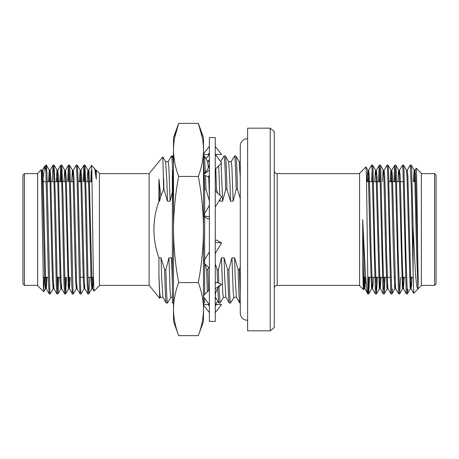<?xml version="1.0" encoding="UTF-8"?>
<svg xmlns="http://www.w3.org/2000/svg" width="459" height="459" viewBox="0 0 459 459"><rect width="100%" height="100%" fill="white"/><g stroke="black" fill="none" stroke-linecap="round" stroke-linejoin="round"><path stroke-width="0.69" d="M173.496 209.063L172.36 169.446L172.36 303.043M204.634 155.962L204.163 155.962L204.634 158.722L204.634 156.094M204.634 303.043L204.634 298.27M204.634 294.558L204.634 263.753M178.671 335.644L173.496 321.426L173.496 137.574L178.671 123.356C175.327 132.186 173.6 141.028 173.496 149.892C173.6 158.745 175.321 167.587 178.671 176.428C175.321 194.117 173.594 211.811 173.496 229.5C173.594 247.189 175.321 264.883 178.671 282.572C175.321 291.419 173.594 300.266 173.496 309.108C173.594 317.955 175.321 326.802 178.671 335.644L198.322 335.644C201.673 326.802 203.4 317.955 203.498 309.108L203.498 321.426L198.322 335.644M174.638 137.792L178.671 123.356L198.322 123.356C201.673 132.186 203.394 141.028 203.498 149.892C203.4 158.745 201.673 167.587 198.322 176.428L178.671 176.428M202.362 137.792L198.322 123.356L203.498 137.574L203.498 229.5C203.4 247.189 201.673 264.883 198.322 282.572L178.671 282.572M198.322 176.428C201.673 194.117 203.4 211.811 203.498 229.5L203.498 309.108C203.4 300.266 201.673 291.419 198.322 282.572M173.496 165.097C173.123 157.007 172.745 154.316 172.36 157.024L172.716 156.02M203.498 161.247L204.037 173.795M204.089 175.16L204.634 193.566L204.634 216.155M204.634 263.271L204.634 216.912M209.384 229.5L209.384 137.574L215.265 137.574L215.265 321.426L209.384 321.426L209.384 229.5M203.498 154.488L209.384 154.488M215.391 154.488L221.582 154.488L215.265 146.398M203.498 153.937L209.384 146.398M208.047 154.488L209.384 152.996M207.388 161.252L208.047 161.006L208.713 161.677M208.047 161.006L209.384 159.772M206.011 158.871L209.258 154.488M215.391 304.512L217.755 301.316M216.103 298.453L215.265 299.228M203.498 304.512L209.258 304.512L208.047 304.512L209.384 306.004M203.498 305.063L209.384 312.602M215.265 312.602L221.582 304.512L215.265 304.512L216.602 304.512L215.265 306.004M203.498 296.738L209.384 304.684M215.265 296.198L215.466 293.955C216.057 290.954 217.566 288.246 219.993 285.837L221.582 284.219L216.602 282.377L215.265 283.559M215.265 288.774L221.582 284.219M209.384 289.727L203.498 295.716M203.498 262.726L209.384 268.05M215.265 254.32L215.736 252.651L221.582 243.023L216.602 240.046L215.265 240.464M215.265 242.312L221.582 243.023M209.384 251.934L203.498 261.624M203.498 216.235L208.047 218.954L209.384 218.536M203.498 216.023L209.384 216.688M215.265 207.066L221.582 196.664L215.265 190.95M209.384 204.68L208.914 206.349L203.498 215.265M203.498 174.942L208.047 176.623L209.384 175.441M203.498 174.472L209.384 170.226M215.265 169.273L221.582 162.847L215.265 154.316M209.384 162.802L209.184 165.045C208.593 168.046 207.084 170.754 204.662 173.163L203.498 174.345M274.264 288.332A2.943 2.943 0 0 1 277.202 285.389L277.202 173.611A2.943 2.943 0 0 1 274.264 170.668M160.392 297.266L159.749 298.321L149.141 285.389L149.141 173.611L162.83 156.921L163.622 189.372L163.932 189.372L163.622 178.585M95.598 170.174L96.292 170.174L99.431 173.313L99.431 285.687L93.963 291.149L93.332 272.675L91.817 170.478L91.496 165.406L88.725 170.209L88.323 174.099M91.519 165.401L94.743 168.66L96.292 179.239L96.292 170.174M90.79 181.701L91.198 170.633L91.198 181.701M84.026 181.701L84.462 170.025M83.068 181.701L83.951 165.108L84.972 165.108L86.223 197.29L88.157 285.291L88.834 293.892L89.712 277.299M83.986 165.079L84.628 173.709L85.271 197.29L87.181 284.758L87.807 293.892L88.799 293.921M72.878 174.099L73.285 170.209L76.228 165.108L77.25 165.108L77.881 174.242L80.773 291.804L81.111 293.892L84.054 288.791L84.462 284.901M76.263 165.079L76.905 173.709L77.548 197.29L79.459 284.758L80.09 293.892L81.077 293.921M68.58 181.701L69.016 170.025M67.628 181.701L68.506 165.108L69.533 165.108L70.158 174.242L73.05 291.804L73.388 293.892L76.337 288.791L76.739 284.901M68.54 165.079L69.183 173.709L69.825 197.29L71.736 284.758L72.367 293.892L73.354 293.921M60.863 181.701L61.299 170.025M59.905 181.701L60.789 165.108L61.81 165.108L63.061 197.29L64.994 285.291L65.671 293.892L66.549 277.299M60.823 165.079L61.466 173.709L62.108 197.29L64.019 284.758L64.644 293.892L65.637 293.921M52.188 181.701L53.066 165.108L54.087 165.108L55.344 197.29L57.272 285.291L57.949 293.892L58.827 277.299M53.101 165.079L53.743 173.709L54.386 197.29L56.296 284.758L56.927 293.892L57.914 293.921M65.161 288.975L65.591 277.299M57.438 288.975L57.874 277.299M45.894 165.079L45.894 170.788L44.672 166.301L45.894 165.079L46.37 165.108L46.996 174.242L49.888 291.804L50.226 293.892L53.175 288.791L53.577 284.901M45.894 170.788L48.574 284.758L49.205 293.892L50.192 293.921M43.725 291.752L37.655 285.687L37.655 173.313L41.304 169.704L43.427 286.818L43.748 291.746L44.282 277.299M44.672 166.301L42.693 181.701M24.419 173.611L24.419 285.389L22.95 283.92L22.95 175.08L24.419 173.611L37.655 173.611M274.264 131.492L274.264 327.508L270.202 330.836L270.202 128.164L274.264 131.492M270.202 128.164L247.625 128.164L247.625 330.836L270.202 330.836M434.581 173.611L436.05 175.08L436.05 283.92L434.581 285.389L434.581 173.611L421.345 173.611M417.983 288.82L418.201 279.497C417.615 256.535 417.065 189.234 416.497 173.095L416.187 168.16L421.345 173.313L421.345 285.687L418 288.826L416.565 252.152L414.747 176.864L414.184 170.209L411.201 165.079L410.208 165.108L407.265 170.209M417.73 289.296L413.714 293.284L413.106 273.702L413.106 227.412L415.361 272.067L416.583 285.332L417.73 289.296L418.201 288.045M364.756 277.299L363.998 288.791L363.528 289.606L359.569 285.687L359.569 173.313L365.949 166.938L366.259 171.391C366.781 186.176 367.303 246.598 367.802 276.157L367.802 293.921L368.738 293.921L367.802 276.157M367.802 293.909C366.225 294.357 364.48 256.168 362.708 219.563L362.708 260.867C363.086 286.892 363.453 295.051 363.809 285.349L364.027 277.299M363.528 289.606L363.809 285.349M367.802 293.921L364.687 288.309L362.708 219.563M369.661 277.299L368.738 293.921M377.378 277.299L376.495 293.886L375.502 293.921L375.347 293.364L372.134 169.962L371.641 165.079L368.657 170.209L367.929 181.701M376.455 293.921L375.014 254.097L373.087 169.962L372.633 165.114L371.641 165.079M385.101 277.299L384.217 293.886L383.219 293.921L383.07 293.364L379.851 169.962L379.209 165.636L378.463 181.701M384.177 293.921L382.737 254.097L380.809 169.962L380.356 165.114L379.363 165.079M392.388 289.038L391.934 293.886L390.942 293.921L390.793 293.364L387.574 169.962L387.046 165.108L384.103 170.209L383.713 174.07M391.9 293.921L390.46 254.097L388.526 169.962L388.079 165.114L387.08 165.079M400.541 277.299L399.657 293.886L398.664 293.921L398.51 293.364L395.297 169.962L394.648 165.636L393.908 181.701M399.617 293.921L398.177 254.097L396.249 169.962L395.796 165.114L394.803 165.079M407.833 289.038L407.38 293.886L406.381 293.921L406.232 293.364L403.013 169.962L402.486 165.108L399.542 170.209L399.158 174.07M407.34 293.921L405.899 254.097L403.972 169.962L403.518 165.114L402.526 165.079M368.703 277.299L368.273 289.004M372.134 169.996L371.698 181.701M376.426 277.299L375.996 289.004M379.857 169.996L379.421 181.701M384.149 277.299L383.713 289.004M395.297 169.996L394.86 181.701M413.106 273.702L411.379 190.238L410.243 165.079M413.106 227.412L411.689 169.962L411.241 165.114M164.597 269.628C165.142 291.069 165.693 302.206 166.256 303.038L167.529 303.038C166.967 302.206 166.416 291.069 165.871 269.628L164.597 269.628L161.046 257.815L161.637 277.454L162.888 297.266L166.256 303.038M168.137 161.734L171.448 156.014L172.779 155.962L173.496 162.549M170.897 297.266L167.529 303.038M203.498 155.962L204.358 156.014L207.669 161.734L208.323 167.896M208.558 290.564L207.898 269.628L206.619 269.628L207.336 291.809M218.794 283.186L218.404 269.628L217.124 269.628L217.509 282.71M217.709 288.596L218.719 302.986L220.056 303.038L218.926 287.001M220.664 161.734L223.975 156.014L225.312 155.962C225.868 156.794 226.425 167.931 226.964 189.372L230.516 201.185L233.143 201.185L236.196 189.372L237.469 189.372C236.93 167.931 236.374 156.794 235.817 155.962L234.543 155.962C235.1 156.794 235.651 167.931 236.196 189.372M223.424 297.266L220.056 303.038M227.635 269.628C228.175 291.069 228.725 302.206 229.288 303.038L230.561 303.038C230.005 302.206 229.448 291.069 228.909 269.628L227.635 269.628L224.084 257.815L224.675 277.454L225.92 297.266L229.288 303.038M231.175 161.734L234.543 155.962M233.929 297.266L230.561 303.038M240.269 294.89L239.414 269.628L238.141 269.628C238.68 291.069 239.231 302.206 239.793 303.038L240.269 303.038M238.141 269.628L234.589 257.815L235.18 277.454L236.425 297.266L239.793 303.038M159.749 298.321L158.929 274.952L158.929 257.815C152.245 239.064 152.245 220.188 158.929 201.185L158.929 179.165L160.816 196.045L163.622 189.372M163.932 189.372L167.483 201.185L166.892 181.546L165.642 161.734L162.83 156.921M158.929 179.165L159.6 201.185L160.816 196.045M165.579 161.677L168.206 161.677L168.86 166.841L170.111 201.185L172.36 192.149M173.014 189.86L173.496 189.372M171.505 155.962C172.068 156.794 172.618 167.931 173.163 189.372M172.36 260.775L171.551 257.815L172.36 283.45M204.536 189.86L204.68 189.372L205.953 189.372L205.557 175.699M203.498 158.986L204.209 173.617M204.266 175.223L204.68 189.372M206.619 269.628L204.794 263.896M215.265 296.738L218.719 302.986M221.095 163.341L222.638 201.185L225.69 189.372L226.964 189.372M224.032 155.962C224.594 156.794 225.145 167.931 225.69 189.372M217.124 269.628L215.265 263.787M228.611 161.677L231.238 161.677L231.893 166.841L233.143 201.185M158.929 201.185L159.6 201.185M158.929 274.952L159.669 292.159L160.323 297.323L162.951 297.323M167.483 201.185L170.111 201.185M161.046 257.815L158.929 257.815M171.551 257.815L168.923 257.815L170.174 292.159L170.828 297.323L172.36 297.323M208.713 176.032L209.384 196.877M218.691 165.791L219.838 195.086M219.959 199.338L220.01 201.185L222.638 201.185M224.084 257.815L221.456 257.815L222.701 292.159L223.361 297.323L225.983 297.323M225.312 155.962L228.68 161.734L229.925 181.546L230.516 201.185M234.589 257.815L231.961 257.815L233.206 292.159L233.866 297.323L236.494 297.323M235.817 155.962L239.185 161.734L240.269 177.019M168.923 257.815L165.871 269.628M205.443 172.326L204.358 156.014M205.953 189.372L209.505 201.185M215.265 189.372L216.459 189.372L215.81 168.723M216.459 189.372L217.681 193.136M219.649 199.843L220.01 201.185M208.564 267.31L207.898 269.628M221.456 257.815L218.404 269.628M237.469 189.372L240.269 198.431M231.961 257.815L228.909 269.628M240.269 266.645L239.414 269.628M416.187 168.16L414.873 170.691L414.253 181.701M415.716 178.912L415.653 181.701M418.201 279.497L415.602 176.376L415.022 170.174L414.138 170.174L413.375 181.701M411.08 277.299L410.128 288.309L407.024 176.864L406.462 170.209L403.518 165.114M403.358 277.299L402.405 288.309L399.301 176.864L398.55 170.691L397.93 181.701M395.297 284.93L394.688 288.309L393.403 252.152L391.584 176.864L390.827 170.691L390.213 181.701M387.574 284.93L386.966 288.309L385.68 252.152L383.862 176.864L383.104 170.691L382.49 181.701M380.195 277.299L379.243 288.309L376.139 176.864L375.387 170.691L374.768 181.701M372.134 284.93L371.526 288.309L370.241 252.152L368.422 176.864L367.665 170.691L367.051 181.701M363.998 288.791L362.708 260.867M411.964 277.299L411.557 285.905L411.012 288.309L407.885 176.376L407.305 170.174L406.422 170.174M404.241 277.299L403.444 288.826L402.56 288.826M406.347 293.892L403.289 288.309L402.004 252.152L400.718 193.342L400.162 176.376L399.542 170.209M398.624 293.892L395.572 288.309L392.439 176.376L391.82 170.209L391.091 181.701M390.907 293.892L387.849 288.309L386.564 252.152L385.273 193.342L384.722 176.376L384.103 170.209M381.079 277.299L380.281 288.826L379.398 288.826M383.185 293.892L380.127 288.309L377 176.376L376.42 170.174L375.996 174.07M373.362 277.299L372.955 285.905L372.41 288.309L371.119 252.152L369.834 193.342L369.277 176.376L368.657 170.209M365.639 277.299L364.796 288.791M41.998 174.099L42.435 170.174L41.557 170.174L42.222 178.654L42.842 199.837L44.77 280.879L45.452 288.791L46.198 277.299M48.493 181.701L49.274 170.174L49.939 178.654L51.85 259.163L52.492 280.879L53.175 288.791M56.21 181.701L56.996 170.174L57.662 178.654L60.215 280.879L60.858 288.826L61.299 284.901M63.933 181.701L64.719 170.174L65.385 178.654L68.271 286.875L68.615 288.791L69.361 277.299M71.656 181.701L72.436 170.174L73.101 178.654L75.012 259.163L75.655 280.879L76.337 288.791M79.373 181.701L80.159 170.174L80.824 178.654L82.735 259.163L83.377 280.879L84.054 288.791M87.095 181.701L87.881 170.174L88.759 170.174L89.069 172.125L91.955 280.346L92.62 288.826L93.407 277.299L87.887 277.299M84.972 165.108L87.916 170.209L88.547 178.654L91.094 280.879L91.777 288.791L92.523 277.299M94.743 168.66L95.638 170.209L96.292 179.239M42.435 170.174L43.083 178.121L43.725 199.837L45.63 280.346L46.296 288.826L47.082 277.299M49.371 181.701L50.123 170.209L50.8 178.121L52.733 259.163L53.353 280.346L54.019 288.826L53.135 288.826M57.094 181.701L57.84 170.209L58.523 178.121L60.45 259.163L61.076 280.346L61.741 288.826L60.858 288.826M65.161 174.099L65.597 170.174L66.245 178.121L68.793 280.346L69.458 288.826L70.244 277.299M73.285 170.209L73.962 178.121L74.605 199.837L76.515 280.346L77.141 288.791L80.09 293.892M80.256 181.701L81.002 170.209L81.685 178.121L84.238 280.346L84.863 288.791L87.807 293.892M247.625 320.365L245.026 319.894C242.013 318.58 240.43 316.291 240.269 313.015L240.269 145.985C240.43 142.709 242.013 140.42 245.026 139.106L247.625 138.635M173.496 155.962L172.647 155.962M173.496 303.038L172.36 303.038M203.498 303.038L204.634 303.038M149.141 173.611L99.431 173.611M84.117 277.299L80.164 277.299M76.395 277.299L75.511 277.299M68.672 277.299L67.794 277.299M60.955 277.299L57.002 277.299M53.233 277.299L52.349 277.299M48.327 277.299L43.186 277.299M366.517 181.701L372.565 181.701M373.517 181.701L380.287 181.701M388.962 181.701L395.727 181.701M396.679 181.701L403.45 181.701M414.942 181.701L415.825 181.701M277.202 285.389L359.569 285.389M421.345 285.389L434.581 285.389M207.634 161.677L209.384 161.677M239.15 161.677L240.269 161.677M277.202 173.611L359.569 173.611M410.323 288.791L407.38 293.886M402.6 288.791L399.657 293.886M398.739 170.209L395.796 165.114M394.883 288.791L391.934 293.886M391.022 170.209L388.079 165.114M387.161 288.791L384.217 293.886M383.299 170.209L380.356 165.114M379.438 288.791L376.495 293.886M375.577 170.209L372.633 165.114M371.721 288.791L368.772 293.886M367.86 170.209L365.972 166.944M411.161 288.826L410.283 288.826M399.582 170.174L398.699 170.174M395.721 288.826L394.838 288.826M391.86 170.174L390.976 170.174M387.998 288.826L387.121 288.826M384.143 170.174L383.259 170.174M376.42 170.174L375.537 170.174M372.559 288.826L371.675 288.826M368.697 170.174L367.814 170.174M364.836 288.826L363.958 288.826M375.462 293.892L372.519 288.791M379.323 165.108L376.38 170.209M394.763 165.108L391.82 170.209M413.714 293.284L411.121 288.791M363.189 277.299L365.737 277.299M367.837 277.299L374.601 277.299M375.56 277.299L382.324 277.299M383.282 277.299L390.047 277.299M394.069 277.299L394.952 277.299M401.791 277.299L405.486 277.299M409.514 277.299L413.169 277.299M92.081 181.701L89.545 181.701M88.662 181.701L85.85 181.701M81.828 181.701L78.128 181.701M74.106 181.701L70.411 181.701M66.383 181.701L62.688 181.701M61.735 181.701L54.965 181.701M54.013 181.701L47.248 181.701M46.29 181.701L42.337 181.701M37.655 285.389L24.419 285.389M88.834 293.892L91.777 288.791M77.25 165.108L80.193 170.209M69.533 165.108L72.476 170.209M65.671 293.892L68.615 288.791M61.81 165.108L64.753 170.209M57.949 293.892L60.892 288.791M54.087 165.108L57.031 170.209M46.37 165.108L49.314 170.209M43.748 291.746L45.452 288.791M41.299 169.704L41.591 170.209M45.412 288.826L46.296 288.826M49.274 170.174L50.157 170.174M56.996 170.174L57.88 170.174M64.719 170.174L65.597 170.174M68.575 288.826L69.458 288.826M72.436 170.174L73.32 170.174M76.297 288.826L77.181 288.826M80.159 170.174L81.042 170.174M84.02 288.826L84.904 288.826M91.743 288.826L92.62 288.826M42.4 170.209L44.592 166.41M46.261 288.791L49.205 293.892M50.123 170.209L53.066 165.108M53.978 288.791L56.927 293.892M57.84 170.209L60.789 165.108M61.701 288.791L64.644 293.892M65.562 170.209L68.506 165.108M69.424 288.791L72.367 293.892M81.002 170.209L83.951 165.108M92.586 288.791L93.94 291.144M149.141 285.389L99.431 285.389"/></g></svg>
